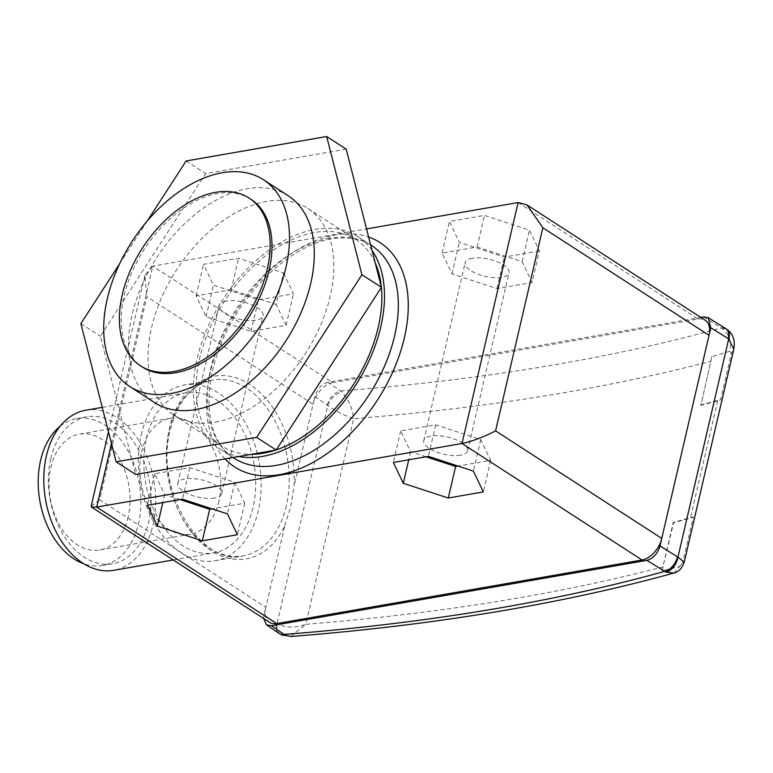 <?xml version="1.0" encoding="UTF-8"?>
<svg xmlns="http://www.w3.org/2000/svg" width="773" height="773" viewBox="0 0 773 773"><rect width="100%" height="100%" fill="white"/><g stroke="black" fill="none" stroke-linecap="round" stroke-linejoin="round"><path stroke-width="0.58" stroke-dasharray="3.87 2.9" d="M288.29 195.801A123.12 76.817 -57.1 0 0 247.089 188.776A123.12 76.817 -57.1 0 0 141.797 285.604A123.12 76.817 -57.1 0 0 154.503 402.53M250.887 199.25A99.901 62.333 -57.1 0 0 217.455 193.55A99.901 62.333 -57.1 0 0 132.019 272.115A99.901 62.333 -57.1 0 0 142.329 366.991M128.125 517.021A58.816 39.81 -99.9 0 1 99.62 549.999A58.816 39.81 -99.9 0 1 60.101 526.084A58.816 39.81 -99.9 0 1 50.941 467.076A58.816 39.81 -99.9 0 1 79.445 434.107A58.816 39.81 -99.9 0 1 118.955 458.012A58.816 39.81 -99.9 0 1 128.125 517.021M218.943 501.213A58.816 39.81 -99.9 0 1 190.438 534.191A58.816 39.81 -99.9 0 1 150.928 510.277A58.816 39.81 -99.9 0 1 141.768 451.268A58.816 39.81 -99.9 0 1 170.273 418.299A58.816 39.81 -99.9 0 1 209.783 442.204A58.816 39.81 -99.9 0 1 218.943 501.213M284.831 525.592L290.687 506.624L294.059 485.956A92.731 62.758 80.1 0 0 242.258 380.277A92.731 62.758 80.1 0 0 169.519 428.165A92.731 62.758 80.1 0 0 203.85 545.342A92.731 62.758 80.1 0 0 284.831 525.592L265.815 607.327L99.64 499.783L146.899 296.677L313.075 404.221L294.059 485.956M372.064 250.549A126.637 79.01 -57.1 0 0 357.735 236.548A126.637 79.01 -57.1 0 0 315.355 229.33A126.637 79.01 -57.1 0 0 207.058 328.921A126.637 79.01 -57.1 0 0 220.131 449.181A126.637 79.01 -57.1 0 0 238.77 456.514M59.985 426.387A74.575 50.477 -99.9 0 1 76.749 418.579A74.575 50.477 -99.9 0 1 126.84 448.891A74.575 50.477 -99.9 0 1 138.464 523.717A74.575 50.477 -99.9 0 1 102.316 565.517A74.575 50.477 -99.9 0 1 83.909 563.836M50.805 458.611A74.575 50.477 -99.9 0 1 86.953 416.802A74.575 50.477 -99.9 0 1 137.053 447.113A74.575 50.477 -99.9 0 1 148.667 521.939A74.575 50.477 -99.9 0 1 112.52 563.749A74.575 50.477 -99.9 0 1 62.429 533.428A74.575 50.477 -99.9 0 1 50.805 458.611M85.803 410.221A81.262 54.999 -99.9 0 1 140.396 443.248A81.262 54.999 -99.9 0 1 153.054 524.78A81.262 54.999 -99.9 0 1 113.67 570.329M146.426 438.368A81.262 54.999 -99.9 0 1 185.81 392.81A81.262 54.999 -99.9 0 1 240.403 425.846A81.262 54.999 -99.9 0 1 253.061 507.368A81.262 54.999 -99.9 0 1 213.677 552.927A81.262 54.999 -99.9 0 1 159.093 519.891A81.262 54.999 -99.9 0 1 146.426 438.368M141.217 434.986A89.214 60.381 -99.9 0 1 184.447 384.983A89.214 60.381 -99.9 0 1 244.384 421.246A89.214 60.381 -99.9 0 1 258.279 510.75A89.214 60.381 -99.9 0 1 215.039 560.754A89.214 60.381 -99.9 0 1 155.112 524.49A89.214 60.381 -99.9 0 1 141.217 434.986M472.293 258.221A22.514 8.793 -166.9 0 0 465.143 262.675A22.514 8.793 -166.9 0 0 477.231 273.903A22.514 8.793 -166.9 0 0 501.841 277.333A22.514 8.793 -166.9 0 0 509.001 272.879A22.514 8.793 -166.9 0 0 496.904 261.651A22.514 8.793 -166.9 0 0 472.293 258.221M460.447 455.21A22.514 8.793 13.1 0 1 435.837 451.78A22.514 8.793 13.1 0 1 423.749 440.552A22.514 8.793 13.1 0 1 430.909 436.098A22.514 8.793 13.1 0 1 455.51 439.528A22.514 8.793 13.1 0 1 467.607 450.756A22.514 8.793 13.1 0 1 460.447 455.21M226.354 301.026A22.514 8.793 -166.9 0 0 219.203 305.48A22.514 8.793 -166.9 0 0 231.291 316.708A22.514 8.793 -166.9 0 0 255.902 320.138A22.514 8.793 -166.9 0 0 263.052 315.684A22.514 8.793 -166.9 0 0 250.964 304.456A22.514 8.793 -166.9 0 0 226.354 301.026M214.508 498.015A22.514 8.793 13.1 0 1 189.897 494.585A22.514 8.793 13.1 0 1 177.809 483.357A22.514 8.793 13.1 0 1 184.96 478.893A22.514 8.793 13.1 0 1 209.57 482.333A22.514 8.793 13.1 0 1 221.667 493.561A22.514 8.793 13.1 0 1 214.508 498.015M215.242 422.184A123.12 76.817 -57.1 0 0 320.524 325.356A123.12 76.817 -57.1 0 0 307.818 208.43A123.12 76.817 -57.1 0 0 266.608 201.415A123.12 76.817 -57.1 0 0 161.325 298.243A123.12 76.817 -57.1 0 0 174.031 415.169A123.12 76.817 -57.1 0 0 215.242 422.184M275.681 450.099A123.12 76.817 -57.1 0 0 276.241 449.905M381.379 287.44A123.12 76.817 -57.1 0 0 381.321 286.851M375.205 262.868A123.12 76.817 -57.1 0 0 355.822 239.504A123.12 76.817 -57.1 0 0 314.621 232.48A123.12 76.817 -57.1 0 0 209.328 329.308A123.12 76.817 -57.1 0 0 222.044 446.234A123.12 76.817 -57.1 0 0 251.293 454.34M703.517 316.901L722.658 328.796C729.152 334.129 731.509 341.608 729.722 351.242L711.778 356.73L700.918 405.323A1963.893 767.415 -166.9 0 0 717.673 400.839A21.103 8.252 -166.9 0 0 720.629 399.612L731.277 353.841L733.79 349.203M673.795 573.073L679.622 566.551L661.968 570.803L673.612 522.645A1963.893 767.415 -166.9 0 0 690.376 518.161A21.103 8.252 -166.9 0 0 693.323 516.924L682.675 562.696L684.231 562.203M327.984 382.268C321.645 384.133 317.259 388.935 314.843 396.655L327.771 405.496C336.013 411.246 344.642 415.642 353.648 418.676C352.488 408.231 348.613 399.361 342.043 392.066L327.984 382.268L700.753 317.384M731.277 353.841L729.722 351.242M722.658 328.796A14.069 7.952 127.2 0 1 726.562 329.182M679.622 566.551L682.675 562.696M518.103 202.545L698.125 319.056L332.786 382.635L152.764 266.134L366.547 228.924M283.527 272.946L293.46 293.769L258.404 299.866L213.416 285.14L203.473 264.318L238.528 258.221L283.527 272.946L276.183 304.485L286.126 325.307L251.07 331.404L206.072 316.679L196.139 295.856L231.195 289.759L276.183 304.485M539.399 250.964L504.344 257.061L459.355 242.345L449.413 221.513L484.468 215.416L529.466 230.141L539.399 250.964L532.066 282.503L497.01 288.6L452.012 273.884L442.079 253.051L477.134 246.954L522.123 261.68L532.066 282.503M332.786 382.635A21.103 13.17 122.9 0 0 313.075 404.221L314.843 396.655M698.125 319.056A21.103 13.17 122.9 0 1 705.198 320.254M279.121 633.445A14.069 9.112 124.3 0 1 276.512 623.376L264.057 614.902L265.815 607.327A21.103 13.17 122.9 0 0 269.651 622.381M264.057 614.902L263.641 618.497M290.803 636.498L305.799 624.304C295.18 628.178 285.585 627.966 276.995 623.666L276.512 623.376M111.476 443.567L152.764 266.134L144.889 275.323L146.899 296.677M91.146 506.247L99.64 499.783M281.14 634.643A14.069 9.653 117 0 1 276.995 623.666L327.771 405.496A14.069 8.474 130.9 0 1 342.043 392.066M327.298 405.139A14.069 9.112 124.3 0 1 340.758 390.964A1942.791 759.163 13.1 0 0 721.315 327.936A14.069 8.484 121.8 0 1 725.789 328.593M522.123 261.68L529.466 230.141M477.134 246.954L484.468 215.416M442.079 253.051L449.413 221.513M452.012 273.884L459.355 242.345M497.01 288.6L504.344 257.061M231.195 289.759L238.528 258.221M196.139 295.856L203.473 264.318M206.072 316.679L213.416 285.14M251.07 331.404L258.404 299.866M286.126 325.307L293.46 293.769M425.991 456.785L410.618 451.751L400.685 430.928L435.74 424.831L480.729 439.547L490.671 460.379L458.022 466.061M480.729 439.547L473.395 471.086M490.671 460.379L483.328 491.918M410.618 451.751L408.753 459.78M400.685 430.928L393.341 462.467M435.74 424.831L428.397 456.37M180.051 499.59L164.678 494.556L154.745 473.733L189.8 467.626L234.789 482.352L244.732 503.184L212.082 508.866M189.8 467.626L182.457 499.165M234.789 482.352L227.455 513.89M244.732 503.184L237.388 534.723M164.678 494.556L162.813 502.585M154.745 473.733L147.401 505.271M661.968 570.803L673.225 522.432L693.323 516.924M711.778 356.73L700.918 405.323M700.522 405.11L720.629 399.612M147.324 220.952L119.709 263.622M346.198 149.131L205.676 173.587L100.403 336.255L135.652 474.467M186.148 160.958L205.676 173.587M80.875 323.616L100.403 336.255M286.339 505.861A89.214 60.381 -99.9 0 1 243.109 555.874A89.214 60.381 -99.9 0 1 183.182 519.611A89.214 60.381 -99.9 0 1 169.277 430.107A89.214 60.381 -99.9 0 1 212.517 380.094A89.214 60.381 -99.9 0 1 272.444 416.357A89.214 60.381 -99.9 0 1 286.339 505.861M329.201 238.297A126.637 79.01 -57.1 0 0 220.904 337.888A126.637 79.01 -57.1 0 0 233.977 458.147C208.42 443.016 200.507 396.52 219.542 347.956C239.205 293.701 290.319 244.954 331.878 238.915C347.628 236.345 360.865 238.538 371.581 245.514A126.637 79.01 -57.1 0 0 329.201 238.297M225.03 458.911A133.671 83.397 122.9 0 1 225.156 331.037A133.671 83.397 122.9 0 1 335.289 234.973A133.671 83.397 122.9 0 1 368.615 237.031M663.34 566.802A1963.893 767.415 13.1 0 1 305.799 624.304L353.648 418.676A1963.893 767.415 -166.9 0 0 711.189 361.175M717.673 400.839L690.376 518.161M190.438 534.191L99.62 549.999M215.039 560.754L243.109 555.874C201.202 567.392 153.808 489.27 170.398 429.411C178.022 400.743 192.062 384.307 212.517 380.094L184.447 384.983M357.735 236.548L370.615 244.886M76.749 418.579L86.953 416.802M102.239 407.361L185.81 392.81M423.749 440.552L465.143 262.675M177.809 483.357L219.203 305.48M307.818 208.43L355.822 239.504M174.031 415.169L222.044 446.234M221.667 493.561L263.052 315.684M467.607 450.756L509.001 272.879M144.889 275.323L108.471 431.807M173.21 559.971L213.677 552.927M102.316 565.517L112.52 563.749M220.131 449.181L233.011 457.519M170.273 418.299L79.445 434.107"/><path stroke-width="1.16" d="M170.92 393.505A123.12 76.817 -57.1 0 0 276.212 296.677A123.12 76.817 -57.1 0 0 263.506 179.751A123.12 76.817 -57.1 0 0 222.295 172.737A123.12 76.817 -57.1 0 0 117.003 269.564A123.12 76.817 -57.1 0 0 129.719 386.49A123.12 76.817 -57.1 0 0 170.92 393.505M129.719 386.49L154.503 402.53A123.12 76.817 -57.1 0 0 195.714 409.545A123.12 76.817 -57.1 0 0 301.006 312.717A123.12 76.817 -57.1 0 0 288.29 195.801L263.506 179.751M173.925 371.494A99.901 62.333 -57.1 0 0 259.351 292.928A99.901 62.333 -57.1 0 0 249.041 198.052A99.901 62.333 -57.1 0 0 215.609 192.361A99.901 62.333 -57.1 0 0 130.173 270.927A99.901 62.333 -57.1 0 0 140.483 365.803A99.901 62.333 -57.1 0 0 173.925 371.494M140.483 365.803L142.329 366.991A99.901 62.333 -57.1 0 0 175.771 372.692A99.901 62.333 -57.1 0 0 261.206 294.127A99.901 62.333 -57.1 0 0 250.887 199.25L249.041 198.052M238.77 456.514A126.637 79.01 -57.1 0 0 262.511 456.408A126.637 79.01 -57.1 0 0 363.996 370.953A126.637 79.01 -57.1 0 0 372.064 250.549M83.909 563.836A74.575 50.477 -99.9 0 1 40.602 460.379A74.575 50.477 -99.9 0 1 59.985 426.387M173.21 559.971L113.67 570.329A81.262 54.999 -99.9 0 1 59.086 537.303A81.262 54.999 -99.9 0 1 46.419 455.77A81.262 54.999 -99.9 0 1 85.803 410.221L102.239 407.361M251.293 454.34A123.12 76.817 -57.1 0 0 263.245 453.249A123.12 76.817 -57.1 0 0 275.681 450.099M276.241 449.905A123.12 76.817 -57.1 0 0 381.379 287.44M381.321 286.851A123.12 76.817 -57.1 0 0 375.205 262.868M263.641 618.497L266.511 624.864L271.333 625.734L646.866 560.377C653.204 558.502 657.591 553.71 660.007 545.989L677.94 557.082L684.231 562.203L733.799 349.203L728.717 338.883L710.793 327.742L708.145 317.655L703.517 316.901L700.753 317.384M726.562 329.182A14.069 7.952 127.2 0 1 727.316 329.646L727.316 329.646A14.069 7.952 127.2 0 1 728.717 338.883L677.94 557.082A14.069 8.938 116 0 1 666.036 572.117L646.866 560.377M684.231 562.213L684.231 562.213C681.815 568.599 678.336 572.223 673.795 573.073L666.036 572.117M366.547 228.924L518.103 202.545L527.022 204.951L705.198 320.254A21.103 13.17 122.9 0 1 709.034 335.308L661.765 538.414A21.103 13.17 122.9 0 1 642.063 560L276.715 623.589A21.103 13.17 122.9 0 1 269.651 622.381L91.485 507.078L91.146 506.247L108.471 431.807M111.476 443.567L96.693 507.088L462.032 443.499L518.103 202.545M428.397 456.37L473.395 471.086L483.328 491.918L448.272 498.015L403.284 483.289L393.341 462.467L428.397 456.37M147.401 505.271L182.457 499.165L227.455 513.89L237.388 534.723L202.333 540.82L157.344 526.094L147.401 505.271M527.022 204.951L542.859 227.774L709.034 335.308L710.793 327.742M660.007 545.989L661.765 538.414L495.59 430.87C483.608 437.054 472.419 441.257 462.032 443.499L642.063 560M271.333 625.734L285.43 635.319L290.89 636.498C433.267 625.328 560.908 604.196 673.795 573.073M276.715 623.589L96.693 507.088L91.485 507.078M677.506 556.84A14.069 8.484 121.8 0 1 664.654 571.411A1942.791 759.163 -166.9 0 1 284.106 634.43A14.069 9.112 124.3 0 1 279.121 633.445L281.14 634.643L290.89 636.498M285.43 635.319A14.069 9.653 117 0 1 281.14 634.643M708.145 317.655L725.789 328.593A14.069 8.484 121.8 0 1 728.292 338.593M458.022 466.061L455.616 466.477L425.991 456.785M455.616 466.477L448.272 498.015M408.753 459.78L403.284 483.289M212.082 508.866L209.676 509.281L180.051 499.59M209.676 509.281L202.333 540.82M162.813 502.585L157.344 526.094M119.709 263.622L80.875 323.616L116.134 461.829L256.655 437.373L361.919 274.705L326.67 136.502L186.148 160.958L147.324 220.952M116.134 461.829L135.652 474.467L276.174 450.012L381.447 287.343L346.198 149.131L326.67 136.502M256.655 437.373L276.174 450.012M361.919 274.705L381.447 287.343M233.011 457.519L233.977 458.147A126.637 79.01 -57.1 0 0 276.357 465.365A126.637 79.01 -57.1 0 0 384.654 365.774A126.637 79.01 -57.1 0 0 371.581 245.514L370.615 244.886M368.615 237.031A133.671 83.397 122.9 0 1 397.515 360.392A133.671 83.397 122.9 0 1 279.507 474.661A133.671 83.397 122.9 0 1 225.03 458.911M542.859 227.774L495.59 430.87M733.799 349.203C735.326 340.7 733.171 334.187 727.316 329.646L725.789 328.593M266.511 624.864L279.121 633.445"/></g></svg>
